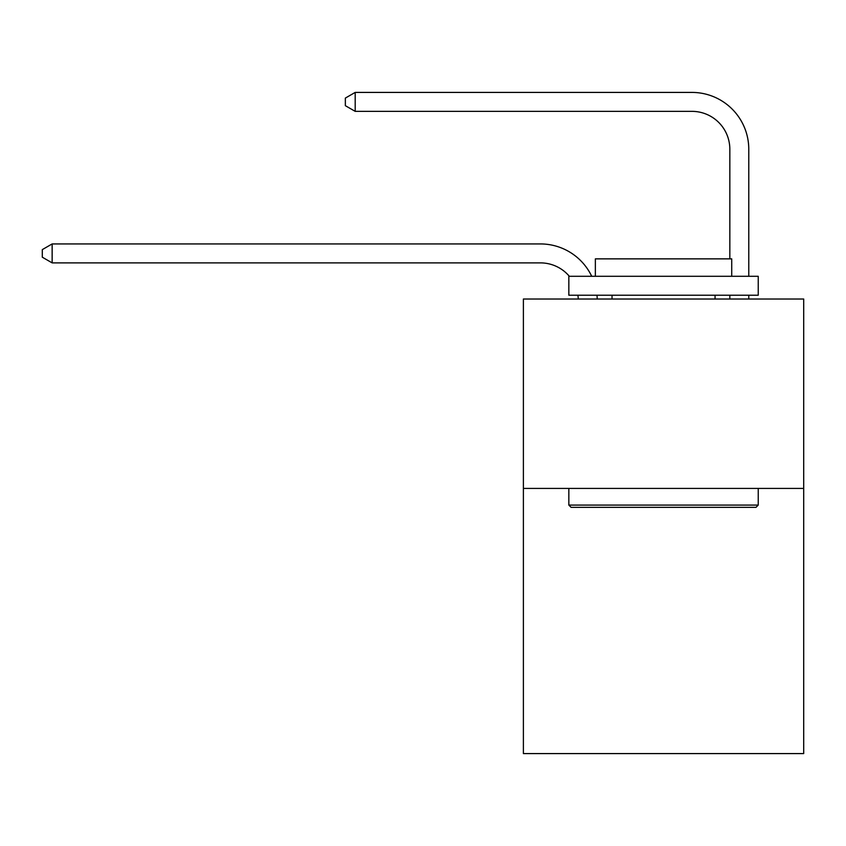 <?xml version="1.0" encoding="UTF-8"?>
<svg xmlns="http://www.w3.org/2000/svg" width="846" height="846" viewBox="0 0 846 846"><rect width="100%" height="100%" fill="white"/><g stroke="black" fill="none" stroke-linecap="round" stroke-linejoin="round"><path stroke-width="1.27" d="M803.7 488.417L803.7 753.585L523.388 753.585L523.388 299.019L803.7 299.019L803.7 488.417L523.388 488.417M578.273 299.019A37.88 37.88 0 0 0 577.903 295.233A37.88 37.88 178.8 0 1 578.273 299.019M540.425 262.884A37.88 37.88 178.8 0 1 569.347 276.293A37.88 37.88 0 0 0 540.425 262.884L52.145 262.884L42.3 257.195L42.3 249.623L52.145 243.934L540.425 243.934A56.819 56.819 -1.2 0 1 591.714 276.293M729.834 258.865L729.834 149.234A37.88 37.88 0 0 0 691.954 111.355L355.193 111.355L345.348 105.676L345.348 98.094L355.193 92.415L691.954 92.415A56.819 56.819 0 0 1 748.773 149.234L748.773 276.293M571.113 507.357L568.84 505.083L758.238 505.083L755.975 507.357L571.113 507.357M758.238 276.293L758.238 295.233L568.84 295.233L568.84 276.293L758.238 276.293M595.362 276.293L595.362 258.865L731.727 258.865L731.727 276.293M758.238 488.417L758.238 505.083M568.84 488.417L568.84 505.083M715.06 295.233L715.06 299.019M612.028 295.233L612.028 299.019M729.834 149.234A37.88 37.88 0 0 0 691.954 111.355A37.88 37.88 0 0 1 729.834 149.234A37.88 37.88 0 0 0 691.954 111.355A37.88 37.88 0 0 1 729.834 149.234A37.88 37.88 0 0 0 691.954 111.355A37.88 37.88 0 0 1 729.834 149.234A37.88 37.88 0 0 0 691.954 111.355A37.88 37.88 0 0 1 729.834 149.234A37.88 37.88 0 0 0 691.954 111.355A37.88 37.88 0 0 1 729.834 149.234A37.88 37.88 0 0 0 691.954 111.355A37.88 37.88 0 0 1 729.834 149.234A37.88 37.88 0 0 0 691.954 111.355A37.88 37.88 0 0 1 729.834 149.234A37.88 37.88 0 0 0 691.954 111.355A37.88 37.88 0 0 1 729.834 149.234A37.88 37.88 0 0 0 691.954 111.355A37.88 37.88 0 0 1 729.834 149.234A37.88 37.88 0 0 0 691.954 111.355A37.88 37.88 0 0 1 729.834 149.234A37.88 37.88 0 0 0 691.954 111.355A37.88 37.88 0 0 1 729.834 149.234A37.88 37.88 0 0 0 691.954 111.355A37.88 37.88 0 0 1 729.834 149.234A37.88 37.88 0 0 0 691.954 111.355A37.88 37.88 0 0 1 729.834 149.234A37.88 37.88 0 0 0 691.954 111.355A37.88 37.88 0 0 1 729.834 149.234A37.88 37.88 0 0 0 691.954 111.355A37.88 37.88 0 0 1 729.834 149.234A37.88 37.88 0 0 0 691.954 111.355A37.88 37.88 0 0 1 729.834 149.234A37.88 37.88 0 0 0 691.954 111.355A37.88 37.88 0 0 1 729.834 149.234A37.88 37.88 0 0 0 691.954 111.355A37.88 37.88 0 0 1 729.834 149.234A37.88 37.88 0 0 0 691.954 111.355A37.88 37.88 0 0 1 729.834 149.234A37.88 37.88 0 0 0 691.954 111.355A37.88 37.88 0 0 1 729.834 149.234M355.193 92.415L691.954 92.415L355.193 92.415L691.954 92.415L355.193 92.415L691.954 92.415L355.193 92.415L691.954 92.415L355.193 92.415L691.954 92.415L355.193 92.415L691.954 92.415L355.193 92.415L691.954 92.415L355.193 92.415L691.954 92.415L355.193 92.415L691.954 92.415L355.193 92.415L691.954 92.415L355.193 92.415L691.954 92.415L355.193 92.415L691.954 92.415L355.193 92.415L691.954 92.415L355.193 92.415L691.954 92.415L355.193 92.415L691.954 92.415L355.193 92.415L691.954 92.415L355.193 92.415L691.954 92.415L355.193 92.415L691.954 92.415L355.193 92.415L691.954 92.415L355.193 92.415L691.954 92.415L355.193 92.415L355.193 111.355M596.98 295.233A56.819 56.819 -1.2 0 1 597.223 299.019M52.145 243.934L52.145 262.884M748.773 295.233L748.773 299.019M729.834 299.019L729.834 295.233"/></g></svg>
